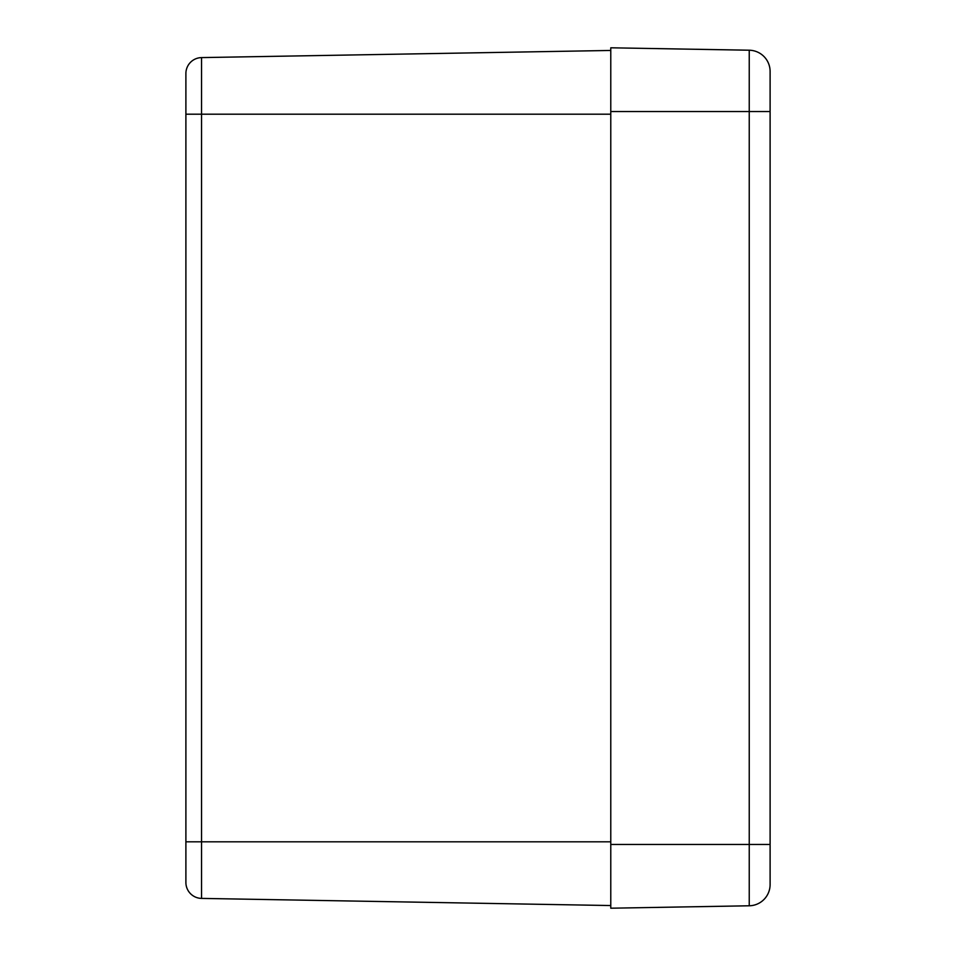 <?xml version="1.0" encoding="UTF-8"?>
<svg xmlns="http://www.w3.org/2000/svg" width="956" height="956" viewBox="0 0 956 956"><rect width="100%" height="100%" fill="white"/><g stroke="black" fill="none" stroke-linecap="round" stroke-linejoin="round"><path stroke-width="1.43" d="M185.894 114.194L185.894 882.472A15.929 15.929 0 0 0 201.549 898.401L201.549 114.194L185.894 114.194L185.894 73.528A15.929 15.929 0 0 1 201.549 57.599A15.929 15.929 0 0 0 185.894 73.528A15.929 15.929 0 0 1 201.549 57.599L610.776 50.453M201.549 898.401A15.929 15.929 0 0 1 185.894 882.472A15.929 15.929 0 0 0 201.549 898.401L610.776 905.547M770.106 884.539A21.247 21.247 0 0 1 749.241 905.786L610.776 908.2L610.776 47.8L749.241 50.214L749.241 905.786A21.247 21.247 0 0 0 770.106 884.539L770.106 71.461A21.247 21.247 0 0 0 749.241 50.214M610.776 111.529L770.106 111.529L770.106 78.069M185.894 841.806L610.776 841.806M610.776 114.194L201.549 114.194L201.549 57.599M770.106 844.471L610.776 844.471"/></g></svg>
